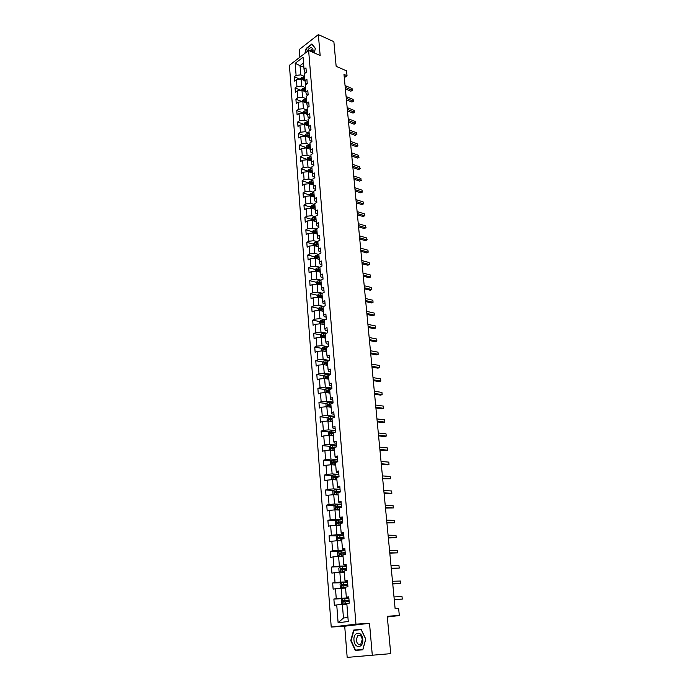 <?xml version="1.0" encoding="UTF-8"?>
<svg xmlns="http://www.w3.org/2000/svg" width="692" height="692" viewBox="0 0 692 692"><rect width="100%" height="100%" fill="white"/><g stroke="black" fill="none" stroke-linecap="round" stroke-linejoin="round"><path stroke-width="1.04" d="M372.305 655.324L369.519 623.319L344.711 626.208L347.176 657.4L390.729 653.637L387.252 616.235L399.319 615.551L398.627 608.363L395.106 608.536L343.985 74.416L347.029 75.731L346.554 70.844L336.156 66.328L333.864 41.676L318.337 34.6L299.273 49.53L299.878 57.22M344.711 626.208L331.226 627.064L289.42 65.308L308.623 50.447L355.965 624.158L331.226 627.064M295.173 63.318L296.098 75.376L294.212 76.803L294.532 81.085L296.427 79.658L296.954 86.543L295.06 87.953L295.389 92.27L297.283 90.868L297.82 97.814L295.917 99.198L296.245 103.549L298.157 102.174L298.693 109.18L296.773 110.547L297.11 114.941L299.03 113.575L299.575 120.642L297.647 122L297.984 126.428L299.913 125.079L300.458 132.215L298.52 133.547L298.858 138.019L300.804 136.696L301.357 143.893L299.411 145.208L299.748 149.714L301.703 148.408L302.257 155.674L300.302 156.963L300.648 161.513L302.612 160.233L303.174 167.559L301.202 168.831L301.548 173.424L303.528 172.161L304.091 179.557L302.11 180.811L302.465 185.447L304.454 184.202L305.025 191.667L303.027 192.895L303.381 197.575L305.38 196.355L305.959 203.889L303.952 205.091L304.316 209.814L306.322 208.612L306.911 216.215L304.895 217.4L305.25 222.167L307.274 220.99L307.862 228.663L305.838 229.831L306.201 234.64L308.234 233.489L308.831 241.231L306.79 242.364L307.153 247.226L309.203 246.093L309.8 253.912L307.75 255.028L308.122 259.924L310.18 258.825L310.786 266.714L308.718 267.804L309.099 272.752L311.166 271.671L311.772 279.646L309.696 280.701L310.077 285.701L312.161 284.646L312.775 292.69L310.691 293.728L311.071 298.771L313.165 297.742L313.787 305.864L311.685 306.876L312.075 311.962L314.177 310.959L314.808 319.159L312.697 320.145L313.087 325.283L315.206 324.314L315.837 332.592L313.718 333.553L314.107 338.734L316.235 337.791L316.875 346.147L314.739 347.081L315.137 352.323L317.282 351.398L317.931 359.84L315.777 360.748L316.183 366.033L318.337 365.142L318.995 373.671L316.824 374.545L317.23 379.882L319.401 379.026L320.067 387.632L317.887 388.471L318.294 393.869L320.474 393.039L321.149 401.732L318.951 402.545L319.367 407.995L321.564 407.199L322.238 415.978L320.033 416.757L320.457 422.258L322.662 421.497L323.346 430.363L321.123 431.116L321.546 436.669L323.769 435.934L324.462 444.895L322.23 445.613L322.654 451.227L324.885 450.518L325.586 459.574L323.337 460.258L323.769 465.924L326.018 465.258L326.719 474.401L324.462 475.049L324.894 480.776L327.16 480.144L327.87 489.374L325.595 489.997L326.036 495.783L328.319 495.178L329.037 504.511L326.745 505.091L327.186 510.938L329.487 510.376L330.205 519.796L327.904 520.341L328.354 526.249L330.664 525.721L331.39 535.245L329.072 535.755L329.53 541.724L331.849 541.231L332.592 550.858L330.257 551.325L330.715 557.363L333.051 556.904L333.803 566.627L331.451 567.059L331.918 573.158L334.271 572.742L335.023 582.569L332.662 582.958L333.129 589.126L335.499 588.745L336.26 598.675L333.881 599.03L334.357 605.258L336.736 604.92L338.111 622.739L348.258 621.511L346.813 603.502L349.27 603.156L348.759 596.833L346.311 597.187L345.507 587.153L347.938 586.764L347.436 580.51L345.005 580.917L344.209 570.978L346.631 570.554L346.13 564.361L343.716 564.81L342.929 554.984L345.334 554.517L344.841 548.393L342.436 548.877L341.658 539.154L344.045 538.644L343.561 532.581L341.173 533.108L340.403 523.481L342.782 522.936L342.289 516.941L339.928 517.504L339.167 507.98L341.519 507.4L341.044 501.466L338.691 502.063L337.938 492.643L340.274 492.021L339.798 486.147L337.471 486.779L336.719 477.454L339.045 476.805L338.578 470.993L336.26 471.659L335.516 462.429L337.826 461.737L337.359 455.985L335.058 456.685L334.322 447.551L336.623 446.833L336.165 441.133L333.873 441.868L333.146 432.829L335.43 432.076L334.971 426.436L332.696 427.206L331.978 418.253L334.245 417.466L333.795 411.887L331.537 412.683L330.828 403.825L333.077 403.003L332.627 397.476L330.387 398.315L329.677 389.535L331.918 388.688L331.477 383.221L329.245 384.086L328.544 375.393L330.776 374.51L330.335 369.104L328.112 369.995L327.428 361.397L329.634 360.48L329.202 355.126L326.996 356.043L326.313 347.531L328.51 346.588L328.086 341.277L325.889 342.237L325.214 333.803L327.402 332.835L326.979 327.575L324.799 328.553L324.124 320.206L326.295 319.211L325.88 314.004L323.709 315.016L323.052 306.746L325.205 305.717L324.79 300.562L322.636 301.6L321.979 293.408L324.124 292.361L323.709 287.258L321.572 288.313L320.924 280.208L323.052 279.127L322.645 274.075L320.517 275.156L319.877 267.129L321.996 266.022L321.59 261.014L319.479 262.13L318.839 254.172L320.95 253.047L320.543 248.082L318.441 249.224L317.81 241.344L319.903 240.185L319.505 235.28L317.42 236.439L316.798 228.637L318.874 227.452L318.484 222.59L316.408 223.775L315.786 216.042L317.853 214.84L317.464 210.022L315.405 211.233L314.791 203.569L316.841 202.341L316.46 197.566L314.41 198.803L313.796 191.208L315.846 189.963L315.457 185.231L313.424 186.494L312.819 178.969L314.851 177.697L314.471 173.009L312.447 174.289L311.85 166.841L313.865 165.544L313.493 160.907L311.478 162.205L310.881 154.818L312.896 153.503L312.524 148.91L310.518 150.225L309.93 142.915L311.928 141.575L311.564 137.016L309.566 138.365L308.987 131.108L310.976 129.759L310.604 125.235L308.623 126.601L308.052 119.422L310.025 118.047L309.661 113.566L307.689 114.95L307.118 107.831L309.09 106.438L308.727 102.001L306.764 103.402L306.201 96.344L308.156 94.934L307.802 90.531L305.847 91.958L305.293 84.96L307.231 83.533L306.885 79.173L304.938 80.609L304.385 73.681L306.322 72.228L305.968 67.911L304.039 69.373L303.07 57.228L295.173 63.318L300.034 65.645L300.76 74.874L304.61 76.475M346.311 597.187L348.803 597.395M348.846 597.905L341.891 598.173L341.113 588.243L345.585 588.113M336.26 598.675L341.891 598.173M335.499 588.745L341.113 588.243M345.005 580.917L347.496 581.237M347.548 581.903L340.628 582.067L339.858 572.241L344.305 572.172M335.023 582.569L340.628 582.067M334.271 572.742L339.858 572.241M343.716 564.81L346.199 565.243M346.268 566.056L339.374 566.125L338.613 556.403L343.042 556.394M333.803 566.627L339.374 566.125M333.051 556.904L338.613 556.403M342.436 548.877L342.8 549.413L344.919 549.422M344.997 550.382L338.137 550.356L337.376 540.729L341.796 540.781M332.592 550.858L338.137 550.356M331.849 541.231L337.376 540.729M341.173 533.108L341.545 533.731L343.656 533.774M343.742 534.864L336.909 534.743L336.156 525.219L340.55 525.332M331.39 535.245L336.909 534.743M330.664 525.721L336.156 525.219M339.928 517.504L340.3 518.213L342.402 518.282M342.497 519.51L335.698 519.294L334.954 509.866L339.331 510.047M330.205 519.796L335.698 519.294M329.487 510.376L334.954 509.866M338.691 502.063L339.071 502.85L341.165 502.946M341.268 504.312L334.495 504.001L333.76 494.676L338.12 494.91M329.037 504.511L334.495 504.001M328.319 495.178L333.76 494.676M337.471 486.779L337.852 487.644L339.936 487.773M340.057 489.27L333.302 488.872L332.575 479.634L336.918 479.928M327.87 489.374L333.302 488.872M327.16 480.144L332.575 479.634M336.26 471.659L336.641 472.601L338.717 472.748M338.846 474.375L332.125 473.89L331.407 464.747L335.732 465.093M326.719 474.401L332.125 473.89M326.018 465.258L331.407 464.747M335.058 456.685L335.447 457.706L337.514 457.888M337.661 459.635L330.958 459.064L330.248 450.016L334.556 450.414M325.586 459.574L330.958 459.064M324.885 450.518L330.248 450.016M333.873 441.868L334.271 442.958L336.329 443.165M336.476 445.043L329.807 444.385L329.098 435.432L333.388 435.882M324.462 444.895L329.807 444.385M323.769 435.934L329.098 435.432M332.696 427.206L333.094 428.365L335.144 428.599M335.309 430.597L328.665 429.862L327.965 420.987L332.238 421.497M323.346 430.363L328.665 429.862M322.662 421.497L327.965 420.987M331.537 412.683L331.935 413.92L333.977 414.171M334.149 416.29L327.532 415.468L326.84 406.688L331.096 407.251M322.238 415.978L327.532 415.468M321.564 407.199L326.84 406.688M330.387 398.315L330.793 399.613L332.826 399.889M333.008 402.121L326.416 401.23L325.733 392.537L329.972 393.142M321.149 401.732L326.416 401.23M320.474 393.039L325.733 392.537M329.245 384.086L329.66 385.453L331.684 385.755M331.875 388.1L325.301 387.131L324.626 378.515L328.847 379.173M320.067 387.632L325.301 387.131M319.401 379.026L324.626 378.515M328.112 369.995L328.536 371.431L330.551 371.76M323.942 378.585L323.752 376.102L324.877 374.744L330.75 374.208L324.211 373.161L323.536 364.641L327.74 365.341M318.995 373.671L324.211 373.161M318.337 365.142L323.536 364.641M326.996 356.043L327.42 357.548L329.427 357.894M329.522 360.437L323.121 359.338L322.455 350.896L326.65 351.648M317.931 359.84L323.121 359.338M317.282 351.398L322.455 350.896M325.889 342.237L326.313 343.794L328.319 344.166M328.112 346.761L322.04 345.645L321.391 337.281L325.56 338.085M316.875 346.147L322.04 345.645M316.235 337.791L321.391 337.281M324.799 328.553L325.223 330.179L327.221 330.577M326.598 333.189L320.976 332.082L320.327 323.804L324.487 324.652M315.837 332.592L320.976 332.082M315.206 324.314L320.327 323.804M323.709 315.016L324.141 316.702L326.131 317.118M325.145 319.739L319.92 318.657L319.28 310.457L323.415 311.339M314.808 319.159L319.92 318.657M314.177 310.959L319.28 310.457M322.636 301.6L323.069 303.347L325.05 303.779M323.735 306.418L318.874 305.354L318.242 297.231L322.36 298.166M313.787 305.864L318.874 305.354M313.165 297.742L318.242 297.231M321.572 288.313L322.014 290.121L323.986 290.579M322.36 293.226L317.844 292.18L317.213 284.135L321.322 285.113M312.775 292.69L317.844 292.18M312.161 284.646L317.213 284.135M320.517 275.156L320.958 277.025L322.922 277.501M321.027 280.156L316.815 279.135L316.192 271.169L320.284 272.181M311.772 279.646L316.815 279.135M311.166 271.671L316.192 271.169M319.479 262.13L319.92 264.05L321.875 264.543M319.886 267.242L315.803 266.212L315.18 258.315L319.254 259.379M310.786 266.714L315.803 266.212M310.18 258.825L315.18 258.315M318.441 249.224L318.891 251.196L320.837 251.715M318.865 254.483L314.791 253.41L314.177 245.591L318.242 246.689M309.8 253.912L314.791 253.41M309.203 246.093L314.177 245.591M317.42 236.439L317.87 238.463L319.808 239M317.853 241.837L313.796 240.73L313.191 232.979L317.23 234.112M308.831 241.231L313.796 240.73M308.234 233.489L313.191 232.979M316.408 223.775L316.858 225.852L318.787 226.414M316.85 229.312L312.81 228.161L312.204 220.489L316.235 221.665M307.862 228.663L312.81 228.161M307.274 220.99L312.204 220.489M315.405 211.233L315.855 213.361L317.784 213.932M315.855 216.899L311.832 215.714L311.236 208.11L315.249 209.321M306.911 216.215L311.832 215.714M306.322 208.612L311.236 208.11M314.41 198.803L314.86 200.983L316.78 201.58M314.869 204.607L310.864 203.379L310.267 195.845L314.272 197.099M305.959 203.889L310.864 203.379M305.38 196.355L310.267 195.845M313.424 186.494L313.883 188.717L315.794 189.331M313.891 192.428L309.904 191.165L309.315 183.7L313.303 184.98M305.025 191.667L309.904 191.165M304.454 184.202L309.315 183.7M312.447 174.289L312.905 176.572L314.808 177.195M312.931 180.352L308.952 179.055L308.364 171.659L312.334 172.983M304.091 179.557L308.952 179.055M303.528 172.161L308.364 171.659M311.478 162.205L311.945 164.532L313.839 165.172M311.971 168.39L308.009 167.057L307.43 159.731L311.383 161.08M303.174 167.559L308.009 167.057M302.612 160.233L307.43 159.731M310.518 150.225L310.985 152.603L312.87 153.261M311.019 156.539L307.075 155.172L306.504 147.906L310.44 149.299M302.257 155.674L307.075 155.172M301.703 148.408L306.504 147.906M309.566 138.365L310.033 140.779L311.919 141.453M310.077 144.792L306.141 143.391L305.579 136.194L309.506 137.613M301.357 143.893L306.141 143.391M300.804 136.696L305.579 136.194M308.623 126.601L309.099 129.067L310.967 129.759M309.151 133.149L305.224 131.714L304.67 124.577L308.58 126.039M300.458 132.215L305.224 131.714M299.913 125.079L304.67 124.577M307.689 114.95L308.165 117.458L309.912 118.116M308.225 121.61L304.316 120.14L303.762 113.073L307.663 114.561M299.575 120.642L304.316 120.14M299.03 113.575L303.762 113.073M306.764 103.402L307.239 105.954L308.874 106.585M307.309 110.175L303.416 108.679L302.862 101.672L306.746 103.186M298.693 109.18L303.416 108.679M298.157 102.174L302.862 101.672M305.847 91.958L306.331 94.544L307.845 95.15M306.4 98.844L302.525 97.312L301.98 90.367L305.847 91.915M297.82 97.814L302.525 97.312M297.283 90.868L301.98 90.367M304.938 80.609L305.423 83.248L306.833 83.819M305.501 87.607L301.634 86.042L301.098 79.165L304.964 80.748M296.954 86.543L301.634 86.042M296.427 79.658L301.098 79.165M304.039 69.373L304.523 72.046L305.838 72.591M303.875 67.262L300.034 65.645L303.528 62.981M296.098 75.376L300.76 74.874M308.623 50.447L320.154 55.49L318.337 34.6M369.519 623.319L355.965 624.158M387.321 617.005L399.319 615.551M344.296 77.677L347.029 75.731M346.874 604.22L342.384 604.419L343.457 618.025L347.929 617.463M338.111 622.739L343.457 618.025M336.736 604.92L342.384 604.419M294.212 76.803L300.198 79.26M295.06 87.953L301.271 90.444M295.917 99.198L302.248 101.681M296.773 110.547L303.131 112.978M297.647 122L304.022 124.37M298.52 133.547L304.93 135.874M299.411 145.208L305.838 147.474M300.302 156.963L306.755 159.177M301.202 168.831L307.68 170.993M302.11 180.811L308.615 182.904M303.027 192.895L309.558 194.936M303.952 205.091L310.509 207.072M304.895 217.4L311.469 219.321M305.838 229.831L312.438 231.682M306.79 242.364L313.415 244.164M307.75 255.028L314.436 256.767M316.642 257.337L317.247 257.502M308.718 267.804L315.465 269.491M317.689 270.044L318.597 270.269M309.696 280.701L316.503 282.327M318.752 282.864L320.041 283.175M310.691 293.728L317.55 295.285M319.842 295.804L321.546 296.193M311.685 306.876L318.614 308.373M320.976 308.883L323.095 309.341M312.697 320.145L319.687 321.581M322.161 322.083L324.314 322.524M313.718 333.553L320.768 334.911M323.493 335.438L325.378 335.802M314.739 347.081L321.867 348.37M324.981 348.941L326.451 349.209M315.777 360.748L322.974 361.968M326.555 362.573L327.532 362.738M316.824 374.545L324.098 375.687M317.887 388.471L325.231 389.544M318.951 402.545L326.382 403.54M320.033 416.757L327.541 417.674M321.123 431.116L328.717 431.938M322.23 445.613L329.902 446.349M323.337 460.258L331.113 460.907M324.462 475.049L332.333 475.603M325.595 489.997L333.57 490.455M326.745 505.091L334.824 505.445M327.904 520.341L336.096 520.6M329.072 535.755L337.385 535.902M330.257 551.325L338.691 551.36M331.451 567.059L346.294 566.419M332.662 582.958L342.151 582.733M333.881 599.03L345.905 598.563M305.241 53.068L306.4 48.613L311.971 44.279L315.344 48.604L314.22 52.895L315.396 48.405L311.919 43.942L306.167 48.423L304.887 53.336M362.842 649.788L365.783 639.105L361.112 629.253L353.629 630.083L350.749 640.61L355.29 650.463L362.842 649.788M361.181 629.383L356.691 630.066M356.743 629.876L353.629 630.083M345.369 88.879L350.879 91.18L352.219 90.254L345.221 87.322M352.046 88.515L352.219 90.254L352.046 88.515L345.048 85.566M352.539 90.332L350.879 91.18M304.16 80.419L304.93 80.428M300.484 79.225L301.444 77.383L304.644 76.864M304.748 78.213L302.015 78.473L301.928 79.364L304.817 79.07M302.015 78.473L304.8 78.827M312.966 52.35C313.364 49.495 312.732 47.956 311.071 47.722C309.488 47.895 308.148 49.21 307.04 51.666M312.767 52.255L311.391 49.694L309.532 50.845M362.755 639.408C362.193 630.507 353.041 631.537 353.984 640.29C354.468 649.122 363.698 648.309 362.755 639.408M362.245 639.486C361.466 635.68 359.918 634.408 357.608 635.663L356.242 640.083C357.003 643.897 358.56 645.169 360.895 643.906L362.245 639.486M362.928 649.468L355.532 650.117L351.121 640.576L353.923 630.377L361.172 629.573L365.687 639.114L362.842 649.459L355.532 650.117M346.415 99.83L351.943 102.087L353.292 101.17L346.268 98.299M353.119 99.414L353.292 101.17L353.119 99.414L346.095 96.525M353.612 101.24L351.943 102.087M347.47 110.876L353.024 113.09L354.373 112.182L347.323 109.362M354.2 110.417L354.373 112.182L354.2 110.417L347.159 107.589M354.702 112.242L353.024 113.09M305.034 91.586L305.821 91.595M301.366 90.427L302.317 88.515L305.535 88.005M305.639 89.372L302.897 89.623L302.811 90.522L305.708 90.228M302.897 89.623L305.691 89.969M305.907 102.857L306.72 102.866M302.248 101.733L303.2 99.752L306.435 99.241M306.547 100.617L303.788 100.876L303.71 101.785L306.617 101.49M303.788 100.876L306.591 101.214M348.543 122.017L354.105 124.188L355.463 123.297L348.396 120.538M355.29 121.507L355.463 123.297L355.29 121.507L348.223 118.739M355.792 123.332L354.105 124.188M349.616 133.262L355.204 135.381L356.57 134.499L349.477 131.8M356.389 132.7L356.57 134.499L356.389 132.7L349.304 129.984M356.89 134.525L355.204 135.381M350.697 144.602L356.302 146.669L357.678 145.804L350.559 143.166M357.505 143.988L357.678 145.804L357.505 143.988L350.386 141.332M358.006 145.813L356.302 146.669M306.79 114.232L307.637 114.232M303.148 113.142L304.099 111.083L307.343 110.582M307.456 111.966L304.679 112.225L304.61 113.133L307.525 112.839M304.679 112.225L307.499 112.554M307.68 125.702L308.554 125.702M304.048 124.646L304.999 122.519L308.26 122.017M308.373 123.418L305.587 123.678L305.527 124.595L308.442 124.3M305.587 123.678L308.416 123.989M308.58 137.275L309.48 137.275M304.956 136.255L305.907 134.058L309.177 133.556M309.298 134.966L306.504 135.225L306.444 136.151L309.367 135.866M306.504 135.225L309.341 135.537M351.796 156.037L357.418 158.061L358.802 157.205L351.657 154.627M358.62 155.371L358.802 157.205L358.62 155.371L351.484 152.785M359.122 157.196L357.418 158.061M309.48 148.962L310.414 148.953M305.873 147.976L306.824 145.701L310.111 145.199M310.224 146.626L307.421 146.886L307.378 147.82L310.301 147.526M307.421 146.886L310.275 147.18M352.903 167.576L358.543 169.549L359.935 168.71L352.764 166.192M359.753 166.858L359.935 168.71L359.753 166.858L352.591 164.333M360.255 168.684L358.543 169.549M310.388 160.743L311.357 160.743M306.798 159.791L307.75 157.447L311.054 156.954M311.166 158.39L308.347 158.65L308.312 159.584L311.244 159.298M308.347 158.65L311.21 158.935M354.01 179.219L359.676 181.14L361.077 180.318L353.88 177.861M360.887 178.45L361.077 180.318L360.887 178.45L353.707 175.984M361.397 180.275L359.676 181.14M311.305 172.637L312.308 172.628M307.732 171.728L308.684 169.298L312.005 168.805M312.118 170.258L309.289 170.517L309.255 171.469L312.196 171.175M309.289 170.517L312.161 170.794M355.134 190.966L360.817 192.834L362.227 192.021L355.013 189.634M362.037 190.136L362.227 192.021L362.037 190.136L354.832 187.748M362.547 191.969L360.817 192.834M312.23 184.643L313.268 184.626M308.675 183.761L308.597 182.714L309.627 181.261L312.966 180.768M313.078 182.238L310.232 182.498L310.215 183.449L313.156 183.164M310.232 182.498L313.121 182.757M356.276 202.817L361.977 204.633L363.387 203.837L356.146 201.519M363.196 201.934L363.387 203.837L363.196 201.934L355.965 199.607M363.715 203.759L361.977 204.633M313.156 196.753L314.237 196.736M309.635 195.914L309.54 194.781L310.578 193.336L313.926 192.843M314.047 194.322L311.192 194.59L311.175 195.542L314.125 195.256M311.192 194.59L314.09 194.833M357.418 214.771L363.136 216.535L364.563 215.757L357.297 213.508M364.373 213.837L364.563 215.757L364.373 213.837L357.115 211.579M364.883 215.662L363.136 216.535M314.099 208.975L315.223 208.958M310.596 208.18L310.5 206.96L311.538 205.515L314.903 205.031M315.024 206.527L312.153 206.787L312.153 207.756L315.102 207.47M312.153 206.787L315.068 207.02M358.568 226.838L364.312 228.55L365.739 227.78L358.456 225.601M365.549 225.843L365.739 227.78L365.549 225.843L358.266 223.654M366.068 227.668L364.312 228.55M315.042 221.31L316.209 221.293M311.564 220.558L311.461 219.252L312.507 217.816L315.889 217.331M316.01 218.836L313.121 219.105L313.13 220.073L316.088 219.788M313.121 219.105L316.045 219.321M359.736 239.017L365.497 240.669L366.933 239.916L359.624 237.806M366.743 237.962L366.933 239.916L366.743 237.962L359.433 235.842M367.262 239.787L365.497 240.669M315.985 233.766L317.204 233.749M312.542 233.048L312.429 231.656L313.485 230.22L316.884 229.744M317.005 231.258L314.107 231.526L314.125 232.503L317.083 232.227M314.107 231.526L317.04 231.742M360.913 251.3L366.691 252.9L368.144 252.156L360.8 250.123M367.945 250.193L368.144 252.156L367.945 250.193L360.61 248.143M368.464 252.018L366.691 252.9M316.936 246.335L318.208 246.309M313.528 245.66L313.415 244.172L314.471 242.745L317.887 242.269M318.009 243.809L315.094 244.068L315.12 245.055L318.086 244.778M315.094 244.068L318.043 244.267M362.098 263.704L367.902 265.244L369.355 264.517L361.994 262.553M369.156 262.527L369.355 264.517L369.156 262.527L361.795 260.555M317.896 259.024L319.228 258.998M314.531 258.384L314.402 256.81L315.465 255.391L318.9 254.915M319.021 256.464L316.097 256.732L316.132 257.727L319.099 257.441M316.097 256.732L319.064 256.914M363.3 276.212L369.121 277.691L370.583 276.99L363.188 275.105M370.384 274.983L370.583 276.99L370.384 274.983L362.997 273.08M318.865 271.835L320.249 271.8M315.535 271.238L315.405 269.569L316.478 268.15L319.92 267.683M320.05 269.249L317.109 269.517L317.152 270.511L320.128 270.235M317.109 269.517L320.085 269.681M364.511 288.841L370.35 290.259L371.82 289.567L364.407 287.76M371.621 287.543L371.82 289.567L371.621 287.543L364.208 285.727M319.834 284.758L321.287 284.723M316.547 284.204L316.408 282.44L317.49 281.038L320.95 280.571M321.079 282.146L318.13 282.414L318.182 283.417L321.157 283.14M318.13 282.414L321.114 282.57M365.731 301.591L371.587 302.949L373.066 302.274L365.627 300.544M372.867 300.233L373.066 302.274L372.867 300.233L365.428 298.486M320.803 297.811L322.334 297.776M317.576 297.3L317.429 295.441L318.484 294.074L321.996 293.572M322.126 295.173L319.159 295.441L319.22 296.453L322.204 296.176M319.159 295.441L322.152 295.579M366.959 314.453L372.841 315.751L374.329 315.094L366.864 313.441M374.13 313.035L374.329 315.094L374.13 313.035L366.665 311.365M321.789 310.993L323.389 310.942M318.614 310.526L318.458 308.563L319.548 307.17L323.129 306.703M323.173 308.321L320.197 308.589L320.275 309.609L323.259 309.333M320.197 308.589L323.207 308.718M368.205 327.446L374.104 328.674L375.6 328.034L368.109 326.468M375.401 325.949L375.6 328.034L375.401 325.949L367.91 324.366M322.775 324.306L324.453 324.245M319.661 323.873L319.496 321.815L320.595 320.422L324.686 319.955M324.237 321.59L321.235 321.867L321.322 322.887L324.323 322.619M321.235 321.867L324.271 321.979M369.459 340.55L375.375 341.718L376.889 341.095L369.364 339.608M376.682 338.993L376.889 341.095L376.682 338.993L369.165 337.497M323.769 337.739L325.525 337.67M320.716 337.35L320.543 335.188L321.65 333.812L326.304 333.319M325.309 334.997L322.282 335.274L322.385 336.303L325.396 336.035M322.835 336.2L323.276 335.464L325.344 335.369M323.276 335.464L322.299 335.265L323.276 335.464M370.722 353.785L376.664 354.884L378.187 354.278L370.635 352.877M377.979 352.159L378.187 354.278L377.979 352.159L370.436 350.74M324.773 351.311L326.615 351.233M321.78 350.965L321.607 348.699L322.714 347.323L327.991 346.813M326.399 348.526L323.346 348.811L323.449 349.849L326.477 349.572M323.908 349.745L324.34 348.993L326.425 348.889M372.002 367.141L377.97 368.179L379.493 367.59L371.915 366.276M379.285 365.445L379.493 367.59L379.285 365.445L371.716 364.122M325.768 365.013L327.705 364.926M322.861 364.701L322.671 362.331L323.787 360.964L329.634 360.437M327.489 362.193L324.41 362.478L324.531 363.525L327.575 363.248M324.998 363.421L325.404 362.651L327.515 362.539M373.291 380.635L379.277 381.595L380.816 381.024L373.213 379.796M380.6 378.861L380.816 381.024L380.6 378.861L373.005 377.624M326.78 378.853L328.812 378.749M328.345 379.095L328.838 379.078M328.596 375.99L325.491 376.284L325.621 377.339L328.683 377.062M326.096 377.235L326.486 376.439L328.622 376.318M374.597 394.25L380.6 395.141L382.148 394.587L374.519 393.454M381.932 392.407L382.148 394.587L381.932 392.407L374.311 391.257M327.792 392.831L329.937 392.71M329.331 393.047L329.963 393.021M325.041 392.598L324.842 390.011L325.967 388.662L331.875 388.125M329.712 389.925L326.581 390.219L326.728 391.283L329.799 391.006M327.204 391.188L327.575 390.366L329.738 390.245M375.912 407.995L381.941 408.816L383.498 408.289L375.842 407.242M383.281 406.083L383.498 408.289L383.281 406.083L375.626 405.019M328.804 406.948L331.061 406.81M330.309 407.147L331.087 407.112M326.157 406.758L325.941 404.059L327.074 402.709L333.008 402.173M330.837 403.998L327.688 404.301L327.835 405.365L330.923 405.088M328.328 405.27L328.683 404.431L330.863 404.301M377.244 421.878L383.29 422.622L384.856 422.111L377.175 421.16M384.64 419.888L384.856 422.111L384.64 419.888L376.958 418.92M329.816 421.203L332.203 421.056M331.269 421.376L332.229 421.333M327.42 421.039L327.057 418.236L328.198 416.904L334.158 416.359M332.117 418.202L328.795 418.513L328.959 419.586L332.065 419.309M329.461 419.499L329.79 418.634L331.996 418.496M378.585 435.891L384.657 436.565L386.231 436.072L378.515 435.216M386.006 433.832L386.231 436.072L386.006 433.832L378.299 432.958M330.828 435.614L333.354 435.432M332.221 435.761L333.38 435.7M328.717 435.467L328.181 432.561L329.297 431.263L335.317 430.692M334.08 432.517L329.92 432.872L330.101 433.953L333.215 433.676M330.612 433.867L330.923 432.984L333.146 432.837M379.934 450.051L386.032 450.639L387.615 450.172L379.873 449.419M387.39 447.906L387.615 450.172L387.39 447.906L379.657 447.127M331.84 450.163L334.521 449.964M333.146 450.284L334.539 450.215M330.015 450.034L329.314 447.032L330.465 445.709L336.485 445.172M336.191 446.963L331.053 447.378L331.243 448.468L334.374 448.191M331.771 448.373L332.056 447.473L335.231 447.266M381.309 464.341L387.425 464.851L389.016 464.41L381.249 463.752M388.792 462.118L389.016 464.41L388.792 462.118L381.024 461.443M332.852 464.868L335.698 464.635M334.046 464.963L335.715 464.868M331.321 464.756L330.681 464.47L330.456 461.651L331.589 460.37L337.67 459.791M337.817 461.581L332.203 462.031L332.402 463.13L335.551 462.844M332.938 463.034L333.207 462.109L337.506 461.832M382.685 478.777L390.435 478.786L382.633 478.233M390.202 476.477L390.435 478.786L390.202 476.477L382.408 475.897M333.847 479.72L336.883 479.461M334.945 479.798L336.9 479.677M332.653 479.642L331.84 479.262L331.615 476.407L332.783 475.101L338.864 474.556M339.011 476.373L333.362 476.831L333.57 477.93L336.736 477.653M334.132 477.843L334.521 476.857L339.028 476.589M384.086 493.353L391.862 493.309L384.034 492.851M391.629 490.965L391.862 493.309L391.629 490.965L383.809 490.498M334.841 494.728L338.077 494.434M335.871 494.789L338.094 494.633M334.011 494.685L333.008 494.209L332.783 491.32L333.959 490.022L340.075 489.478M340.222 491.303L334.53 491.778L334.755 492.886L338.103 492.6M335.326 492.799L335.534 491.839L340.239 491.51M385.496 508.075L393.298 507.971L385.444 507.617M393.073 505.61L393.298 507.971L393.073 505.61L385.219 505.247M335.819 509.9L339.296 509.563M336.796 509.943L339.305 509.744M335.361 509.883L334.193 509.303L333.959 506.388L335.144 505.099L341.294 504.554M341.441 506.397L335.715 506.881L335.949 507.997L340.62 507.625M336.537 507.911L336.719 506.925L341.459 506.579M386.915 522.944L394.76 522.78L386.88 522.538M394.526 520.393L394.76 522.78L394.526 520.393L386.646 520.142M336.779 525.237L340.516 524.856M337.739 525.263L340.525 525.012M336.312 520.358L336.71 525.228L335.386 524.553L335.153 521.604L336.312 520.358L342.523 519.779M342.67 521.647L336.909 522.14L337.151 523.264L342.765 522.823M337.765 523.178L337.921 522.175L342.687 521.811M388.35 537.969L396.231 537.736L388.316 537.606M395.997 535.331L396.231 537.736L395.997 535.331L388.082 535.184M343.768 535.167L337.558 535.72L336.364 536.983L336.589 539.959L337.947 540.686L341.753 540.296M337.947 540.686L341.762 540.435M343.915 537.053L338.12 537.554L338.371 538.696L344.019 538.238M339.011 538.61L339.132 537.572L343.933 537.191M389.804 553.142L397.718 552.847L389.778 552.83M397.476 550.417L397.718 552.847L397.476 550.417L389.544 550.382M345.023 550.711L338.786 551.264L337.575 552.519L337.817 555.529L339.175 556.282L342.998 555.901M339.175 556.282L343.016 556.022M345.178 552.614L339.339 553.133L339.599 554.275L345.273 553.816M340.265 554.197L340.352 553.133L345.187 552.744M391.274 568.469L399.215 568.115L391.248 568.21M398.973 565.658L399.215 568.115L398.973 565.658L391.015 565.736M340.023 566.973L338.803 568.218L339.045 571.255L340.421 572.042L344.261 571.67M340.421 572.042L344.27 571.774M346.45 568.34L340.576 568.876L340.845 570.026L346.545 569.559M341.545 569.94L341.588 568.859L346.458 568.452M392.753 583.962L400.737 583.529L392.736 583.745M400.486 581.046L400.737 583.529L400.486 581.046L392.494 581.245M347.583 582.292L341.268 582.846L340.049 584.083L340.291 587.153L341.675 587.975L345.542 587.603M341.675 587.975L345.55 587.681M347.739 584.238L341.822 584.783L342.099 585.942L347.834 585.467M342.834 585.856L343.076 584.679L347.747 584.325M394.25 599.601L402.268 599.108L394.241 599.445M402.017 596.599L402.268 599.108L402.017 596.599L393.999 596.911M348.88 598.329L342.54 598.891L341.303 600.12L341.554 603.216L342.947 604.073L346.83 603.701M342.947 604.073L346.839 603.77M349.036 600.301L343.076 600.855L343.37 602.023L349.14 601.538M344.149 601.945L344.097 600.812L349.045 600.362M301.418 77.418L301.565 79.355M303.511 79.061L303.598 80.186M303.338 76.855L303.442 78.205M302.292 88.55L302.447 90.557M304.402 90.219L304.489 91.37M304.221 87.996L304.333 89.355M303.183 99.786L303.338 101.854M305.293 101.482L305.388 102.658M305.111 99.233L305.224 100.608M304.073 111.127L304.238 113.254M306.201 112.839L306.297 114.042M306.02 110.573L306.132 111.957M304.973 122.562L305.146 124.759M307.11 124.3L307.205 125.529M306.928 122.017L307.04 123.418M305.881 134.092L306.063 136.367M308.026 135.866L308.13 137.12M307.845 133.556L307.957 134.966M306.798 145.735L306.98 148.079M308.961 147.534L309.056 148.806M308.77 145.208L308.883 146.626M307.724 157.482L307.914 159.895M309.895 159.307L309.999 160.613M309.705 156.954L309.826 158.399M308.658 169.341L308.857 171.824M310.838 171.184L310.95 172.516M310.647 168.813L310.769 170.267M309.601 181.304L309.8 183.856M311.798 183.172L311.902 184.53M311.608 180.785L311.72 182.247M310.552 193.371L310.76 196M312.758 195.274L312.87 196.658M312.568 192.86L312.68 194.34M311.512 205.55L311.729 208.257M313.727 207.488L313.839 208.898M313.537 205.048L313.649 206.536M312.481 217.85L312.697 220.636M314.713 219.805L314.825 221.25M314.514 217.349L314.635 218.854M313.459 230.254L313.684 233.118M315.699 232.244L315.812 233.714M315.5 229.761L315.621 231.284M314.445 242.78L314.678 245.721M316.694 244.804L316.815 246.3M316.495 242.295L316.616 243.826M315.44 255.426L315.682 258.445M317.706 257.476L317.827 259.007M317.507 254.941L317.628 256.49M316.443 268.185L316.694 271.29M318.727 270.261L318.848 271.826M318.519 267.717L318.649 269.274M317.464 281.073L317.714 284.256M319.747 283.175L319.877 284.758M319.548 280.606L319.669 282.18M318.484 294.074L318.744 297.352M320.785 296.211L320.915 297.811M320.578 293.616L320.707 295.207M319.522 307.205L319.782 310.57M321.832 309.376L321.962 310.985M321.624 306.755L321.754 308.355M320.569 320.457L320.837 323.908M322.896 322.662L323.026 324.288M322.68 320.015L322.809 321.633M322.238 322.065L321.244 321.867M321.616 333.838L321.901 337.385M323.96 336.078L324.09 337.722M323.744 333.406L323.873 335.04M322.688 347.358L322.974 350.991M325.041 349.624L325.171 351.285M324.825 346.926L324.955 348.578M324.375 348.984L323.372 348.803M323.761 360.999L324.055 364.727M326.122 363.309L326.261 364.978M325.906 360.575L326.044 362.245M325.456 362.643L324.453 362.47M324.842 374.779L325.145 378.602M327.221 377.114L327.359 378.809M327.005 374.363L327.143 376.05M326.555 376.431L325.543 376.266M325.941 388.688L326.252 392.606M328.337 391.067L328.466 392.779M328.112 388.281L328.25 389.985M327.653 390.349L326.641 390.202M327.048 402.744L327.368 406.758M329.453 405.157L329.591 406.879M329.236 402.346L329.366 404.067M328.769 404.413L327.748 404.275M328.164 416.939L328.492 421.047M330.586 419.378L330.724 421.125M330.361 416.541L330.499 418.279M329.902 418.617L328.873 418.487M329.297 431.263L329.626 435.484M331.728 433.754L331.875 435.51M331.503 430.882L331.641 432.638M331.036 432.958L330.006 432.846M330.439 445.743L330.776 450.068M332.887 448.269L333.025 450.042M332.653 445.371L332.8 447.144M332.186 447.447L331.157 447.343M331.589 460.37L331.935 464.79M334.054 462.931L334.193 464.721M333.821 459.998L333.959 461.798M333.345 462.074L332.316 461.997M332.748 475.136L333.112 479.668M335.231 477.739L335.378 479.547M334.997 474.781L335.136 476.589M334.521 476.857L333.483 476.788M333.925 490.057L334.297 494.702M336.424 492.695L336.563 494.529M336.182 489.711L336.329 491.545M335.707 491.796L334.66 491.735M335.118 505.134L335.49 509.892M337.627 507.816L337.774 509.667M337.385 504.797L337.532 506.648M336.9 506.881L335.854 506.829M338.838 523.083L338.985 524.951M338.596 520.038L338.743 521.898M338.111 522.123L337.056 522.088M337.532 535.746L337.912 540.668M340.066 538.514L340.213 540.4M339.824 535.435L339.971 537.321M339.331 537.52L338.276 537.502M338.751 551.299L339.141 556.264M341.303 554.102L341.459 556.013M341.061 550.988L341.208 552.891M340.568 553.072L339.504 553.072M339.988 567.008L340.386 572.024M342.557 569.853L342.713 571.782M342.306 566.705L342.462 568.634M341.813 568.798L340.749 568.807M341.243 582.88L341.64 587.949M343.829 585.769L343.985 587.724M343.569 582.595L343.725 584.541M343.076 584.679L342.004 584.714M342.505 598.926L342.912 604.047M345.109 601.858L345.265 603.831M344.85 598.649L345.005 600.613M344.348 600.734L343.275 600.786M312.36 50.213L311.21 49.712M360.272 635.464L357.608 635.663M324.34 348.993L323.346 348.811M325.404 362.651L324.41 362.478M326.486 376.439L325.491 376.284M327.575 390.366L326.581 390.219M328.683 404.431L327.688 404.301M329.79 418.634L328.795 418.513M330.923 432.984L329.92 432.872M332.056 447.473L331.053 447.378M333.207 462.109L332.203 462.031M334.366 476.9L333.362 476.831M335.534 491.83L334.53 491.778M336.719 506.925L335.715 506.881M337.921 522.166L336.909 522.14M339.132 537.572L338.12 537.554M340.352 553.133L339.339 553.133M341.588 568.859L340.576 568.876M342.834 584.757L341.822 584.783M344.097 600.812L343.076 600.855"/></g></svg>
